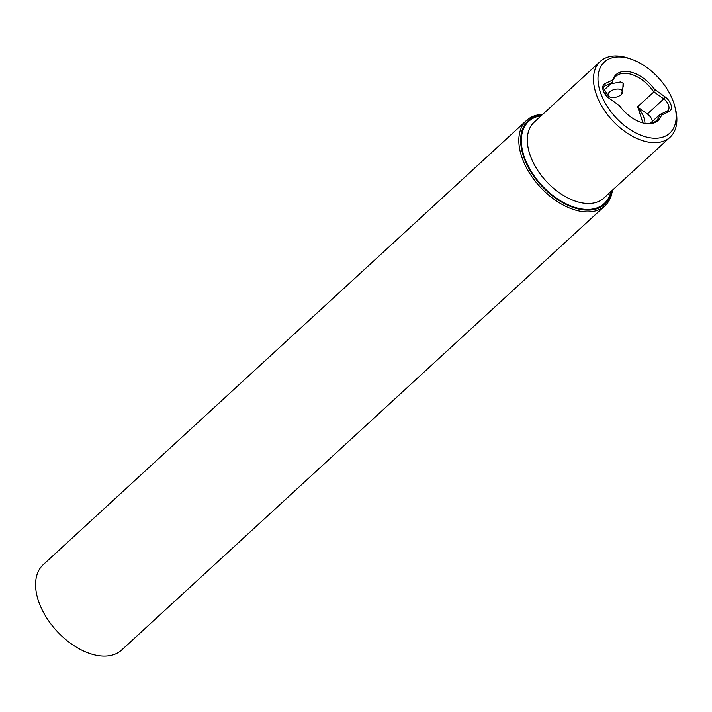 <?xml version="1.0" encoding="UTF-8"?>
<svg xmlns="http://www.w3.org/2000/svg" width="712" height="712" viewBox="0 0 712 712"><rect width="100%" height="100%" fill="white"/><g stroke="black" fill="none" stroke-linecap="round" stroke-linejoin="round"><path stroke-width="1.07" d="M608.084 94.206A7.512 3.925 -15 0 1 615.898 89.187A7.512 3.925 -15 0 1 622.68 92.008A7.512 3.925 -15 0 1 622.626 92.409A7.512 3.925 -15 0 1 616.014 97.188A7.512 3.925 -15 0 1 608.36 95.844A7.512 3.925 -15 0 1 608.084 94.206M603.287 90.744L612.142 82.61L612.667 80.038L605.102 83.544A10.306 6.212 47.4 0 0 603.064 89.997A10.306 6.212 47.4 0 0 603.064 90.006A10.306 6.212 47.4 0 0 609.045 98.247L619.565 105.776A31.123 18.77 -132.6 0 0 649.985 123.737A31.123 18.77 -132.6 0 0 661.484 115.121L669.049 111.615A10.306 6.212 47.4 0 0 671.096 105.154A10.306 6.212 47.4 0 0 665.115 96.912L654.586 89.374L653.954 91.892L637.445 106.862A30.046 18.129 -132.6 0 1 638.032 107.743A20.541 12.389 47.4 0 1 644.333 119.055A20.541 12.389 47.4 0 1 644.965 123.425M653.75 91.884A30.046 18.129 -132.6 0 0 615.649 76.46A30.046 18.129 -132.6 0 0 612.142 82.61L605.093 85.841A8.588 5.18 47.4 0 0 604.266 86.392A8.588 5.18 47.4 0 0 603.26 90.647M542.117 114.89A56.666 34.185 47.4 0 0 524.584 159.328A56.666 34.185 47.4 0 0 578.998 209.132A56.666 34.185 47.4 0 0 611.839 190.745M542.669 114.383A57.957 34.959 47.4 0 0 526.515 120.479A57.957 34.959 47.4 0 0 527.921 170.408A57.957 34.959 47.4 0 0 578.527 210.885A57.957 34.959 47.4 0 0 604.951 205.821A57.957 34.959 47.4 0 0 612.391 190.238M526.515 120.479L43.272 564.652A57.957 34.959 47.4 0 0 44.678 614.581A57.957 34.959 47.4 0 0 95.283 655.067A57.957 34.959 47.4 0 0 121.707 649.994L604.951 205.821M647.733 137.363A48.291 29.13 47.4 0 0 674.682 105.928A48.291 29.13 47.4 0 0 631.918 59.407A48.291 29.13 47.4 0 0 626.418 57.797A48.291 29.13 47.4 0 0 599.468 89.196A48.291 29.13 47.4 0 0 647.733 137.363M674.682 105.928L675.296 108.224A51.513 31.07 -132.6 0 1 675.305 108.251A51.513 31.07 -132.6 0 1 670.045 137.247A51.513 31.07 -132.6 0 1 646.558 141.75A51.513 31.07 -132.6 0 1 595.072 90.379A51.513 31.07 -132.6 0 1 600.323 61.392A51.513 31.07 -132.6 0 1 623.819 56.88A51.513 31.07 -132.6 0 1 629.684 58.598L631.918 59.407M649.896 123.683L659.828 114.552L667.046 111.17A8.588 5.18 47.4 0 0 667.874 110.618A8.588 5.18 47.4 0 0 668.746 105.785A8.588 5.18 47.4 0 0 663.762 98.915L653.954 91.892M642.936 122.971L638.032 107.743M621.603 94.215L623.748 83.518L620.49 81.978L610.825 83.82M659.828 114.552A30.046 18.129 -132.6 0 1 656.322 120.702A30.046 18.129 -132.6 0 1 649.202 123.772M652.468 121.307A8.588 5.18 47.4 0 0 652.361 120.844A8.588 5.18 47.4 0 0 647.377 113.973L637.445 106.862M604.39 93.13L606.873 93.904M612.667 80.038A31.123 18.77 -132.6 0 1 654.586 89.374M659.997 114.436L661.484 115.121M603.651 87.167L605.093 85.841L605.102 83.544M541.164 115.762A55.803 33.66 47.4 0 0 525.545 160.2A55.803 33.66 47.4 0 0 578.812 208.429A55.803 33.66 47.4 0 0 610.887 191.617M600.323 61.392L534.151 122.215A51.513 31.07 47.4 0 0 528.9 151.202A51.513 31.07 47.4 0 0 580.387 202.573A51.513 31.07 47.4 0 0 603.874 198.061L670.045 137.247M647.377 113.973L663.762 98.915L665.115 96.912M667.046 111.17L669.049 111.615M622.68 92.008L623.098 83.046M608.36 95.844L604.426 89.703"/></g></svg>
